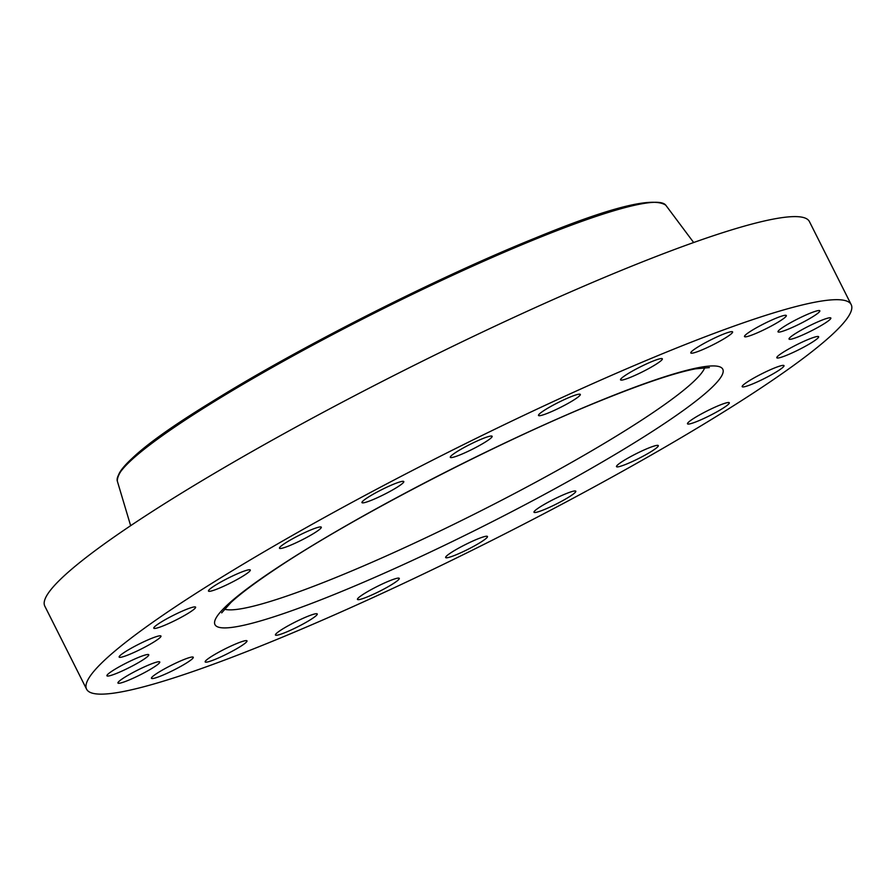 <?xml version="1.0" encoding="UTF-8"?>
<svg xmlns="http://www.w3.org/2000/svg" width="896" height="896" viewBox="0 0 896 896"><rect width="100%" height="100%" fill="white"/><g stroke="black" fill="none" stroke-linecap="round" stroke-linejoin="round"><path stroke-width="1.34" d="M619.595 463.355A23.408 2.688 153.3 0 0 616.493 466.637A23.408 2.688 153.3 0 0 632.251 461.586A23.408 2.688 153.3 0 0 655.211 448.896A23.408 2.688 153.3 0 0 658.302 445.603A23.408 2.688 153.3 0 0 642.544 450.666A23.408 2.688 153.3 0 0 619.595 463.355M670.365 350.515A427.941 49.19 153.3 0 0 272.91 546.638A427.941 49.19 153.3 0 0 86.587 689.192A427.941 49.19 153.3 0 0 267.411 643.317A427.941 49.19 153.3 0 0 664.877 447.194A427.941 49.19 153.3 0 0 851.2 304.629A427.941 49.19 153.3 0 0 670.365 350.515M851.2 304.629L809.413 221.558A427.941 49.19 153.3 0 0 628.589 267.434A427.941 49.19 153.3 0 0 231.123 463.557A427.941 49.19 153.3 0 0 44.8 606.122L86.587 689.192M688.352 422.341A23.408 2.688 153.3 0 0 687.501 423.808A23.408 2.688 153.3 0 0 705.958 417.491A23.408 2.688 153.3 0 0 728.459 404.23A23.408 2.688 153.3 0 0 729.31 402.774A23.408 2.688 153.3 0 0 710.853 409.091A23.408 2.688 153.3 0 0 688.352 422.341M742.157 386.422A23.408 2.688 153.3 0 0 742.179 386.669A23.408 2.688 153.3 0 0 763.37 379.019A23.408 2.688 153.3 0 0 784.022 365.893A23.408 2.688 153.3 0 0 784 365.635A23.408 2.688 153.3 0 0 762.798 373.296A23.408 2.688 153.3 0 0 742.157 386.422M777.336 358.019A23.408 2.688 153.3 0 0 800.733 348.734A23.408 2.688 153.3 0 0 818.63 336.739A23.408 2.688 153.3 0 0 818.104 336.482A23.408 2.688 153.3 0 0 794.707 345.766A23.408 2.688 153.3 0 0 776.81 357.762A23.408 2.688 153.3 0 0 777.336 358.019M791.504 339.091A23.408 2.688 153.3 0 0 815.64 328.619A23.408 2.688 153.3 0 0 830.85 318.035A23.408 2.688 153.3 0 0 828.397 318.002A23.408 2.688 153.3 0 0 804.25 328.474A23.408 2.688 153.3 0 0 789.04 339.058A23.408 2.688 153.3 0 0 791.504 339.091M783.675 330.915A23.408 2.688 153.3 0 0 807.206 319.984A23.408 2.688 153.3 0 0 819.84 310.8A23.408 2.688 153.3 0 0 814.184 311.707A23.408 2.688 153.3 0 0 790.653 322.65A23.408 2.688 153.3 0 0 778.019 331.834A23.408 2.688 153.3 0 0 783.675 330.915M754.398 334.062A23.408 2.688 153.3 0 0 776.138 323.333A23.408 2.688 153.3 0 0 786.33 315.538A23.408 2.688 153.3 0 0 776.44 318.046A23.408 2.688 153.3 0 0 754.701 328.765A23.408 2.688 153.3 0 0 744.509 336.571A23.408 2.688 153.3 0 0 754.398 334.062M705.667 348.298A23.408 2.688 153.3 0 0 732.603 331.912A23.408 2.688 153.3 0 0 717.73 336.571A23.408 2.688 153.3 0 0 690.794 352.946A23.408 2.688 153.3 0 0 705.667 348.298M640.797 372.658A23.408 2.688 153.3 0 0 662.346 358.826A23.408 2.688 153.3 0 0 642.074 366.016A23.408 2.688 153.3 0 0 620.525 379.848A23.408 2.688 153.3 0 0 640.797 372.658M564.211 405.485A23.408 2.688 153.3 0 0 580.317 394.419A23.408 2.688 153.3 0 0 554.613 404.387A23.408 2.688 153.3 0 0 538.507 415.453A23.408 2.688 153.3 0 0 564.211 405.485M481.141 444.55A23.408 2.688 153.3 0 0 492.128 436.296A23.408 2.688 153.3 0 0 461.306 449.064A23.408 2.688 153.3 0 0 450.318 457.33A23.408 2.688 153.3 0 0 481.141 444.55M397.219 487.189A23.408 2.688 153.3 0 0 403.782 481.578A23.408 2.688 153.3 0 0 390.622 485.464A23.408 2.688 153.3 0 0 368.525 497A23.408 2.688 153.3 0 0 361.962 502.611A23.408 2.688 153.3 0 0 375.122 498.714A23.408 2.688 153.3 0 0 397.219 487.189M318.192 530.477A23.408 2.688 153.3 0 0 321.294 527.195A23.408 2.688 153.3 0 0 305.525 532.246A23.408 2.688 153.3 0 0 282.576 544.936A23.408 2.688 153.3 0 0 279.474 548.218A23.408 2.688 153.3 0 0 295.243 543.166A23.408 2.688 153.3 0 0 318.192 530.477M249.435 571.48A23.408 2.688 153.3 0 0 250.286 570.024A23.408 2.688 153.3 0 0 231.829 576.341A23.408 2.688 153.3 0 0 209.328 589.59A23.408 2.688 153.3 0 0 208.466 591.058A23.408 2.688 153.3 0 0 226.923 584.741A23.408 2.688 153.3 0 0 249.435 571.48M195.63 607.41A23.408 2.688 153.3 0 0 195.608 607.152A23.408 2.688 153.3 0 0 174.406 614.813A23.408 2.688 153.3 0 0 153.765 627.939A23.408 2.688 153.3 0 0 153.787 628.186A23.408 2.688 153.3 0 0 174.978 620.536A23.408 2.688 153.3 0 0 195.63 607.41M160.451 635.802A23.408 2.688 153.3 0 0 137.043 645.098A23.408 2.688 153.3 0 0 119.157 657.093A23.408 2.688 153.3 0 0 119.672 657.35A23.408 2.688 153.3 0 0 143.08 648.054A23.408 2.688 153.3 0 0 160.966 636.059A23.408 2.688 153.3 0 0 160.451 635.802M146.283 654.73A23.408 2.688 153.3 0 0 122.136 665.202A23.408 2.688 153.3 0 0 106.926 675.797A23.408 2.688 153.3 0 0 109.39 675.83A23.408 2.688 153.3 0 0 133.538 665.358A23.408 2.688 153.3 0 0 148.747 654.763A23.408 2.688 153.3 0 0 146.283 654.73M154.112 662.906A23.408 2.688 153.3 0 0 130.581 673.848A23.408 2.688 153.3 0 0 117.947 683.032A23.408 2.688 153.3 0 0 123.603 682.114A23.408 2.688 153.3 0 0 147.134 671.182A23.408 2.688 153.3 0 0 159.768 661.998A23.408 2.688 153.3 0 0 154.112 662.906M183.378 659.77A23.408 2.688 153.3 0 0 161.65 670.499A23.408 2.688 153.3 0 0 151.458 678.294A23.408 2.688 153.3 0 0 161.347 675.786A23.408 2.688 153.3 0 0 183.086 665.056A23.408 2.688 153.3 0 0 193.267 657.261A23.408 2.688 153.3 0 0 183.378 659.77M232.12 645.534A23.408 2.688 153.3 0 0 205.173 661.909A23.408 2.688 153.3 0 0 220.046 657.261A23.408 2.688 153.3 0 0 246.994 640.886A23.408 2.688 153.3 0 0 232.12 645.534M296.979 621.174A23.408 2.688 153.3 0 0 275.442 635.006A23.408 2.688 153.3 0 0 295.714 627.805A23.408 2.688 153.3 0 0 317.251 613.973A23.408 2.688 153.3 0 0 296.979 621.174M373.565 588.336A23.408 2.688 153.3 0 0 357.459 599.402A23.408 2.688 153.3 0 0 383.174 589.434A23.408 2.688 153.3 0 0 399.28 578.368A23.408 2.688 153.3 0 0 373.565 588.336M456.646 549.27A23.408 2.688 153.3 0 0 445.648 557.536A23.408 2.688 153.3 0 0 476.47 544.768A23.408 2.688 153.3 0 0 487.469 536.502A23.408 2.688 153.3 0 0 456.646 549.27M540.557 506.643A23.408 2.688 153.3 0 0 534.005 512.254A23.408 2.688 153.3 0 0 547.165 508.357A23.408 2.688 153.3 0 0 569.262 496.821A23.408 2.688 153.3 0 0 575.814 491.221A23.408 2.688 153.3 0 0 562.666 495.107A23.408 2.688 153.3 0 0 540.557 506.643M693.672 242.525L665.806 205.229A307.037 35.291 153.3 0 0 536.446 238.762A307.037 35.291 153.3 0 0 253.691 378.078A307.037 35.291 153.3 0 0 117.32 481.096L130.648 525.694M535.102 238.134A305.458 35.112 153.3 0 0 118.474 475.149M224.37 609.168A270.805 31.125 153.3 0 0 335.429 577.696A270.805 31.125 153.3 0 0 704.805 367.528M602.683 399.694A284.178 32.659 153.3 0 0 252.627 584.685A284.178 32.659 153.3 0 0 335.104 594.138A284.178 32.659 153.3 0 0 685.149 409.147A284.178 32.659 153.3 0 0 602.683 399.694M665.806 205.229C653.173 196.426 609.638 207.379 535.214 238.067C437.024 277.626 299.51 347.211 212.453 401.408C148.814 440.317 117.107 466.883 117.32 481.096M221.682 612.886L230.978 602.448C240.565 593.611 255.64 582.333 276.203 568.624C352.285 517.518 499.99 441.078 601.742 400.221C643.955 383.186 675.203 372.725 695.475 368.838L709.386 367.595"/></g></svg>
